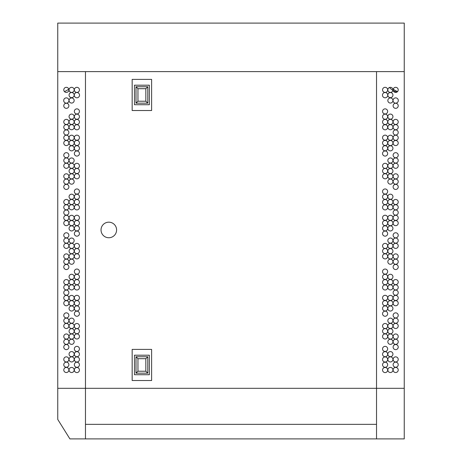 <?xml version="1.0" encoding="UTF-8"?>
<svg xmlns="http://www.w3.org/2000/svg" width="462" height="462" viewBox="0 0 462 462"><rect width="100%" height="100%" fill="white"/><g stroke="black" fill="none" stroke-linecap="round" stroke-linejoin="round"><path stroke-width="0.69" d="M389.489 87.497A15.367 15.367 0 0 0 392.902 90.35M393.202 90.529A15.367 15.367 0 0 0 396.945 92.094M397.591 91.568A15.246 15.246 0 0 1 393.243 89.091M392.492 88.433A15.246 15.246 0 0 1 391.816 87.768M70.184 87.768A15.246 15.246 0 0 1 69.508 88.433M68.757 89.091A15.246 15.246 0 0 1 64.409 91.568M392.943 89.882A2.553 2.553 0 0 0 390.39 87.33A2.553 2.553 0 0 0 387.837 89.882A2.553 2.553 0 0 0 390.39 92.435A2.553 2.553 0 0 0 392.943 89.882M398.221 89.882A2.553 2.553 0 0 0 395.668 87.33A2.553 2.553 0 0 0 393.116 89.882A2.553 2.553 0 0 0 395.668 92.435A2.553 2.553 0 0 0 398.221 89.882M387.837 369.97A2.553 2.553 0 0 1 390.39 367.417A2.553 2.553 0 0 1 392.943 369.97A2.553 2.553 0 0 1 390.39 372.522A2.553 2.553 0 0 1 387.837 369.97M382.559 370.039A2.553 2.553 0 0 1 385.112 367.486A2.553 2.553 0 0 1 387.664 370.039A2.553 2.553 0 0 1 385.112 372.591A2.553 2.553 0 0 1 382.559 370.039M382.559 364.755A2.553 2.553 0 0 1 385.112 362.202A2.553 2.553 0 0 1 387.664 364.755A2.553 2.553 0 0 1 385.112 367.307A2.553 2.553 0 0 1 382.559 364.755M382.559 359.476A2.553 2.553 0 0 1 385.112 356.924A2.553 2.553 0 0 1 387.664 359.476A2.553 2.553 0 0 1 385.112 362.029A2.553 2.553 0 0 1 382.559 359.476M382.559 354.198A2.553 2.553 0 0 1 385.112 351.646A2.553 2.553 0 0 1 387.664 354.198A2.553 2.553 0 0 1 385.112 356.745A2.553 2.553 0 0 1 382.559 354.198M382.559 348.914A2.553 2.553 0 0 1 385.112 346.361A2.553 2.553 0 0 1 387.664 348.914A2.553 2.553 0 0 1 385.112 351.466A2.553 2.553 0 0 1 382.559 348.914M387.837 354.129A2.553 2.553 0 0 1 390.39 351.576A2.553 2.553 0 0 1 392.943 354.129A2.553 2.553 0 0 1 390.39 356.681A2.553 2.553 0 0 1 387.837 354.129M387.837 359.407A2.553 2.553 0 0 1 390.39 356.855A2.553 2.553 0 0 1 392.943 359.407A2.553 2.553 0 0 1 390.39 361.96A2.553 2.553 0 0 1 387.837 359.407M393.116 359.407A2.553 2.553 0 0 1 395.668 356.855A2.553 2.553 0 0 1 398.221 359.407A2.553 2.553 0 0 1 395.668 361.96A2.553 2.553 0 0 1 393.116 359.407M393.116 364.691A2.553 2.553 0 0 1 395.668 362.139A2.553 2.553 0 0 1 398.221 364.691A2.553 2.553 0 0 1 395.668 367.244A2.553 2.553 0 0 1 393.116 364.691M393.116 369.97A2.553 2.553 0 0 1 395.668 367.417A2.553 2.553 0 0 1 398.221 369.97A2.553 2.553 0 0 1 395.668 372.522A2.553 2.553 0 0 1 393.116 369.97M382.559 336.457A2.553 2.553 0 0 1 385.112 333.905A2.553 2.553 0 0 1 387.664 336.457A2.553 2.553 0 0 1 385.112 339.01A2.553 2.553 0 0 1 382.559 336.457M382.559 331.179A2.553 2.553 0 0 1 385.112 328.626A2.553 2.553 0 0 1 387.664 331.179A2.553 2.553 0 0 1 385.112 333.731A2.553 2.553 0 0 1 382.559 331.179M382.559 326.033A2.553 2.553 0 0 1 385.112 323.481A2.553 2.553 0 0 1 387.664 326.033A2.553 2.553 0 0 1 385.112 328.586A2.553 2.553 0 0 1 382.559 326.033M387.837 320.686A2.553 2.553 0 0 1 390.39 318.133A2.553 2.553 0 0 1 392.943 320.686A2.553 2.553 0 0 1 390.39 323.238A2.553 2.553 0 0 1 387.837 320.686M387.837 325.964A2.553 2.553 0 0 1 390.39 323.412A2.553 2.553 0 0 1 392.943 325.964A2.553 2.553 0 0 1 390.39 328.517A2.553 2.553 0 0 1 387.837 325.964M387.837 331.242A2.553 2.553 0 0 1 390.39 328.69A2.553 2.553 0 0 1 392.943 331.242A2.553 2.553 0 0 1 390.39 333.795A2.553 2.553 0 0 1 387.837 331.242M387.837 336.527A2.553 2.553 0 0 1 390.39 333.974A2.553 2.553 0 0 1 392.943 336.527A2.553 2.553 0 0 1 390.39 339.079A2.553 2.553 0 0 1 387.837 336.527M387.837 341.805A2.553 2.553 0 0 1 390.39 339.252A2.553 2.553 0 0 1 392.943 341.805A2.553 2.553 0 0 1 390.39 344.357A2.553 2.553 0 0 1 387.837 341.805M393.116 347.089A2.553 2.553 0 0 1 395.668 344.537A2.553 2.553 0 0 1 398.221 347.089A2.553 2.553 0 0 1 395.668 349.642A2.553 2.553 0 0 1 393.116 347.089M393.116 341.805A2.553 2.553 0 0 1 395.668 339.252A2.553 2.553 0 0 1 398.221 341.805A2.553 2.553 0 0 1 395.668 344.357A2.553 2.553 0 0 1 393.116 341.805M393.116 336.527A2.553 2.553 0 0 1 395.668 333.974A2.553 2.553 0 0 1 398.221 336.527A2.553 2.553 0 0 1 395.668 339.079A2.553 2.553 0 0 1 393.116 336.527M393.116 325.964A2.553 2.553 0 0 1 395.668 323.412A2.553 2.553 0 0 1 398.221 325.964A2.553 2.553 0 0 1 395.668 328.517A2.553 2.553 0 0 1 393.116 325.964M393.116 320.686A2.553 2.553 0 0 1 395.668 318.133A2.553 2.553 0 0 1 398.221 320.686A2.553 2.553 0 0 1 395.668 323.238A2.553 2.553 0 0 1 393.116 320.686M393.116 315.402A2.553 2.553 0 0 1 395.668 312.849A2.553 2.553 0 0 1 398.221 315.402A2.553 2.553 0 0 1 395.668 317.954A2.553 2.553 0 0 1 393.116 315.402M382.559 313.71A2.553 2.553 0 0 1 385.112 311.157A2.553 2.553 0 0 1 387.664 313.71A2.553 2.553 0 0 1 385.112 316.262A2.553 2.553 0 0 1 382.559 313.71M382.559 308.431A2.553 2.553 0 0 1 385.112 305.879A2.553 2.553 0 0 1 387.664 308.431A2.553 2.553 0 0 1 385.112 310.984A2.553 2.553 0 0 1 382.559 308.431M382.559 303.147A2.553 2.553 0 0 1 385.112 300.595A2.553 2.553 0 0 1 387.664 303.147A2.553 2.553 0 0 1 385.112 305.7A2.553 2.553 0 0 1 382.559 303.147M387.837 308.495A2.553 2.553 0 0 1 390.39 305.942A2.553 2.553 0 0 1 392.943 308.495A2.553 2.553 0 0 1 390.39 311.047A2.553 2.553 0 0 1 387.837 308.495M387.837 303.216A2.553 2.553 0 0 1 390.39 300.664A2.553 2.553 0 0 1 392.943 303.216A2.553 2.553 0 0 1 390.39 305.769A2.553 2.553 0 0 1 387.837 303.216M387.837 297.938A2.553 2.553 0 0 1 390.39 295.385A2.553 2.553 0 0 1 392.943 297.938A2.553 2.553 0 0 1 390.39 300.491A2.553 2.553 0 0 1 387.837 297.938M382.559 297.869A2.553 2.553 0 0 1 385.112 295.316A2.553 2.553 0 0 1 387.664 297.869A2.553 2.553 0 0 1 385.112 300.421A2.553 2.553 0 0 1 382.559 297.869M382.559 287.445A2.553 2.553 0 0 1 385.112 284.892A2.553 2.553 0 0 1 387.664 287.445A2.553 2.553 0 0 1 385.112 289.992A2.553 2.553 0 0 1 382.559 287.445M382.559 282.161A2.553 2.553 0 0 1 385.112 279.608A2.553 2.553 0 0 1 387.664 282.161A2.553 2.553 0 0 1 385.112 284.713A2.553 2.553 0 0 1 382.559 282.161M382.559 276.882A2.553 2.553 0 0 1 385.112 274.33A2.553 2.553 0 0 1 387.664 276.882A2.553 2.553 0 0 1 385.112 279.435A2.553 2.553 0 0 1 382.559 276.882M382.559 271.598A2.553 2.553 0 0 1 385.112 269.046A2.553 2.553 0 0 1 387.664 271.598A2.553 2.553 0 0 1 385.112 274.151A2.553 2.553 0 0 1 382.559 271.598M387.837 276.813A2.553 2.553 0 0 1 390.39 274.261A2.553 2.553 0 0 1 392.943 276.813A2.553 2.553 0 0 1 390.39 279.366A2.553 2.553 0 0 1 387.837 276.813M387.837 287.376A2.553 2.553 0 0 1 390.39 284.823A2.553 2.553 0 0 1 392.943 287.376A2.553 2.553 0 0 1 390.39 289.928A2.553 2.553 0 0 1 387.837 287.376M387.837 282.091A2.553 2.553 0 0 1 390.39 279.539A2.553 2.553 0 0 1 392.943 282.091A2.553 2.553 0 0 1 390.39 284.644A2.553 2.553 0 0 1 387.837 282.091M393.116 282.091A2.553 2.553 0 0 1 395.668 279.539A2.553 2.553 0 0 1 398.221 282.091A2.553 2.553 0 0 1 395.668 284.644A2.553 2.553 0 0 1 393.116 282.091M393.116 287.376A2.553 2.553 0 0 1 395.668 284.823A2.553 2.553 0 0 1 398.221 287.376A2.553 2.553 0 0 1 395.668 289.928A2.553 2.553 0 0 1 393.116 287.376M393.116 292.654A2.553 2.553 0 0 1 395.668 290.101A2.553 2.553 0 0 1 398.221 292.654A2.553 2.553 0 0 1 395.668 295.206A2.553 2.553 0 0 1 393.116 292.654M393.116 297.938A2.553 2.553 0 0 1 395.668 295.385A2.553 2.553 0 0 1 398.221 297.938A2.553 2.553 0 0 1 395.668 300.491A2.553 2.553 0 0 1 393.116 297.938M393.116 303.216A2.553 2.553 0 0 1 395.668 300.664A2.553 2.553 0 0 1 398.221 303.216A2.553 2.553 0 0 1 395.668 305.769A2.553 2.553 0 0 1 393.116 303.216M382.559 245.94A2.553 2.553 0 0 1 385.112 243.387A2.553 2.553 0 0 1 387.664 245.94A2.553 2.553 0 0 1 385.112 248.492A2.553 2.553 0 0 1 382.559 245.94M382.559 251.085A2.553 2.553 0 0 1 385.112 248.533A2.553 2.553 0 0 1 387.664 251.085A2.553 2.553 0 0 1 385.112 253.638A2.553 2.553 0 0 1 382.559 251.085M382.559 256.37A2.553 2.553 0 0 1 385.112 253.817A2.553 2.553 0 0 1 387.664 256.37A2.553 2.553 0 0 1 385.112 258.922A2.553 2.553 0 0 1 382.559 256.37M393.116 256.433A2.553 2.553 0 0 1 395.668 253.881A2.553 2.553 0 0 1 398.221 256.433A2.553 2.553 0 0 1 395.668 258.986A2.553 2.553 0 0 1 393.116 256.433M393.116 261.717A2.553 2.553 0 0 1 395.668 259.165A2.553 2.553 0 0 1 398.221 261.717A2.553 2.553 0 0 1 395.668 264.27A2.553 2.553 0 0 1 393.116 261.717M393.116 266.996A2.553 2.553 0 0 1 395.668 264.443A2.553 2.553 0 0 1 398.221 266.996A2.553 2.553 0 0 1 395.668 269.548A2.553 2.553 0 0 1 393.116 266.996M387.837 261.717A2.553 2.553 0 0 1 390.39 259.165A2.553 2.553 0 0 1 392.943 261.717A2.553 2.553 0 0 1 390.39 264.27A2.553 2.553 0 0 1 387.837 261.717M387.837 256.433A2.553 2.553 0 0 1 390.39 253.881A2.553 2.553 0 0 1 392.943 256.433A2.553 2.553 0 0 1 390.39 258.986A2.553 2.553 0 0 1 387.837 256.433M387.837 251.155A2.553 2.553 0 0 1 390.39 248.602A2.553 2.553 0 0 1 392.943 251.155A2.553 2.553 0 0 1 390.39 253.707A2.553 2.553 0 0 1 387.837 251.155M387.837 245.876A2.553 2.553 0 0 1 390.39 243.324A2.553 2.553 0 0 1 392.943 245.876A2.553 2.553 0 0 1 390.39 248.429A2.553 2.553 0 0 1 387.837 245.876M387.837 240.592A2.553 2.553 0 0 1 390.39 238.04A2.553 2.553 0 0 1 392.943 240.592A2.553 2.553 0 0 1 390.39 243.145A2.553 2.553 0 0 1 387.837 240.592M393.116 235.314A2.553 2.553 0 0 1 395.668 232.761A2.553 2.553 0 0 1 398.221 235.314A2.553 2.553 0 0 1 395.668 237.866A2.553 2.553 0 0 1 393.116 235.314M393.116 245.876A2.553 2.553 0 0 1 395.668 243.324A2.553 2.553 0 0 1 398.221 245.876A2.553 2.553 0 0 1 395.668 248.429A2.553 2.553 0 0 1 393.116 245.876M393.116 240.592A2.553 2.553 0 0 1 395.668 238.04A2.553 2.553 0 0 1 398.221 240.592A2.553 2.553 0 0 1 395.668 243.145A2.553 2.553 0 0 1 393.116 240.592M387.837 196.725A2.553 2.553 0 0 1 390.39 194.173A2.553 2.553 0 0 1 392.943 196.725A2.553 2.553 0 0 1 390.39 199.278A2.553 2.553 0 0 1 387.837 196.725M382.559 191.511A2.553 2.553 0 0 1 385.112 188.958A2.553 2.553 0 0 1 387.664 191.511A2.553 2.553 0 0 1 385.112 194.063A2.553 2.553 0 0 1 382.559 191.511M382.559 196.789A2.553 2.553 0 0 1 385.112 194.236A2.553 2.553 0 0 1 387.664 196.789A2.553 2.553 0 0 1 385.112 199.341A2.553 2.553 0 0 1 382.559 196.789M382.559 202.073A2.553 2.553 0 0 1 385.112 199.52A2.553 2.553 0 0 1 387.664 202.073A2.553 2.553 0 0 1 385.112 204.626A2.553 2.553 0 0 1 382.559 202.073M382.559 207.351A2.553 2.553 0 0 1 385.112 204.799A2.553 2.553 0 0 1 387.664 207.351A2.553 2.553 0 0 1 385.112 209.904A2.553 2.553 0 0 1 382.559 207.351M382.559 217.781A2.553 2.553 0 0 1 385.112 215.228A2.553 2.553 0 0 1 387.664 217.781A2.553 2.553 0 0 1 385.112 220.328A2.553 2.553 0 0 1 382.559 217.781M382.559 223.059A2.553 2.553 0 0 1 385.112 220.507A2.553 2.553 0 0 1 387.664 223.059A2.553 2.553 0 0 1 385.112 225.612A2.553 2.553 0 0 1 382.559 223.059M382.559 228.338A2.553 2.553 0 0 1 385.112 225.785A2.553 2.553 0 0 1 387.664 228.338A2.553 2.553 0 0 1 385.112 230.89A2.553 2.553 0 0 1 382.559 228.338M382.559 233.622A2.553 2.553 0 0 1 385.112 231.069A2.553 2.553 0 0 1 387.664 233.622A2.553 2.553 0 0 1 385.112 236.174A2.553 2.553 0 0 1 382.559 233.622M387.837 228.407A2.553 2.553 0 0 1 390.39 225.854A2.553 2.553 0 0 1 392.943 228.407A2.553 2.553 0 0 1 390.39 230.96A2.553 2.553 0 0 1 387.837 228.407M387.837 223.129A2.553 2.553 0 0 1 390.39 220.576A2.553 2.553 0 0 1 392.943 223.129A2.553 2.553 0 0 1 390.39 225.681A2.553 2.553 0 0 1 387.837 223.129M393.116 223.129A2.553 2.553 0 0 1 395.668 220.576A2.553 2.553 0 0 1 398.221 223.129A2.553 2.553 0 0 1 395.668 225.681A2.553 2.553 0 0 1 393.116 223.129M387.837 217.845A2.553 2.553 0 0 1 390.39 215.292A2.553 2.553 0 0 1 392.943 217.845A2.553 2.553 0 0 1 390.39 220.397A2.553 2.553 0 0 1 387.837 217.845M387.837 207.282A2.553 2.553 0 0 1 390.39 204.73A2.553 2.553 0 0 1 392.943 207.282A2.553 2.553 0 0 1 390.39 209.835A2.553 2.553 0 0 1 387.837 207.282M393.116 207.282A2.553 2.553 0 0 1 395.668 204.73A2.553 2.553 0 0 1 398.221 207.282A2.553 2.553 0 0 1 395.668 209.835A2.553 2.553 0 0 1 393.116 207.282M387.837 202.004A2.553 2.553 0 0 1 390.39 199.451A2.553 2.553 0 0 1 392.943 202.004A2.553 2.553 0 0 1 390.39 204.556A2.553 2.553 0 0 1 387.837 202.004M393.116 202.004A2.553 2.553 0 0 1 395.668 199.451A2.553 2.553 0 0 1 398.221 202.004A2.553 2.553 0 0 1 395.668 204.556A2.553 2.553 0 0 1 393.116 202.004M393.116 212.566A2.553 2.553 0 0 1 395.668 210.014A2.553 2.553 0 0 1 398.221 212.566A2.553 2.553 0 0 1 395.668 215.119A2.553 2.553 0 0 1 393.116 212.566M393.116 217.845A2.553 2.553 0 0 1 395.668 215.292A2.553 2.553 0 0 1 398.221 217.845A2.553 2.553 0 0 1 395.668 220.397A2.553 2.553 0 0 1 393.116 217.845M382.559 165.852A2.553 2.553 0 0 1 385.112 163.3A2.553 2.553 0 0 1 387.664 165.852A2.553 2.553 0 0 1 385.112 168.405A2.553 2.553 0 0 1 382.559 165.852M382.559 170.998A2.553 2.553 0 0 1 385.112 168.445A2.553 2.553 0 0 1 387.664 170.998A2.553 2.553 0 0 1 385.112 173.55A2.553 2.553 0 0 1 382.559 170.998M382.559 176.276A2.553 2.553 0 0 1 385.112 173.724A2.553 2.553 0 0 1 387.664 176.276A2.553 2.553 0 0 1 385.112 178.829A2.553 2.553 0 0 1 382.559 176.276M387.837 181.624A2.553 2.553 0 0 1 390.39 179.071A2.553 2.553 0 0 1 392.943 181.624A2.553 2.553 0 0 1 390.39 184.176A2.553 2.553 0 0 1 387.837 181.624M393.116 186.908A2.553 2.553 0 0 1 395.668 184.355A2.553 2.553 0 0 1 398.221 186.908A2.553 2.553 0 0 1 395.668 189.46A2.553 2.553 0 0 1 393.116 186.908M393.116 181.624A2.553 2.553 0 0 1 395.668 179.071A2.553 2.553 0 0 1 398.221 181.624A2.553 2.553 0 0 1 395.668 184.176A2.553 2.553 0 0 1 393.116 181.624M393.116 176.345A2.553 2.553 0 0 1 395.668 173.793A2.553 2.553 0 0 1 398.221 176.345A2.553 2.553 0 0 1 395.668 178.898A2.553 2.553 0 0 1 393.116 176.345M387.837 176.345A2.553 2.553 0 0 1 390.39 173.793A2.553 2.553 0 0 1 392.943 176.345A2.553 2.553 0 0 1 390.39 178.898A2.553 2.553 0 0 1 387.837 176.345M387.837 171.067A2.553 2.553 0 0 1 390.39 168.514A2.553 2.553 0 0 1 392.943 171.067A2.553 2.553 0 0 1 390.39 173.62A2.553 2.553 0 0 1 387.837 171.067M387.837 165.783A2.553 2.553 0 0 1 390.39 163.23A2.553 2.553 0 0 1 392.943 165.783A2.553 2.553 0 0 1 390.39 168.335A2.553 2.553 0 0 1 387.837 165.783M387.837 160.505A2.553 2.553 0 0 1 390.39 157.952A2.553 2.553 0 0 1 392.943 160.505A2.553 2.553 0 0 1 390.39 163.057A2.553 2.553 0 0 1 387.837 160.505M393.116 155.22A2.553 2.553 0 0 1 395.668 152.668A2.553 2.553 0 0 1 398.221 155.22A2.553 2.553 0 0 1 395.668 157.773A2.553 2.553 0 0 1 393.116 155.22M393.116 160.505A2.553 2.553 0 0 1 395.668 157.952A2.553 2.553 0 0 1 398.221 160.505A2.553 2.553 0 0 1 395.668 163.057A2.553 2.553 0 0 1 393.116 160.505M393.116 165.783A2.553 2.553 0 0 1 395.668 163.23A2.553 2.553 0 0 1 398.221 165.783A2.553 2.553 0 0 1 395.668 168.335A2.553 2.553 0 0 1 393.116 165.783M382.559 111.423A2.553 2.553 0 0 1 385.112 108.87A2.553 2.553 0 0 1 387.664 111.423A2.553 2.553 0 0 1 385.112 113.97A2.553 2.553 0 0 1 382.559 111.423M382.559 121.98A2.553 2.553 0 0 1 385.112 119.427A2.553 2.553 0 0 1 387.664 121.98A2.553 2.553 0 0 1 385.112 124.532A2.553 2.553 0 0 1 382.559 121.98M387.837 116.632A2.553 2.553 0 0 1 390.39 114.079A2.553 2.553 0 0 1 392.943 116.632A2.553 2.553 0 0 1 390.39 119.184A2.553 2.553 0 0 1 387.837 116.632M382.559 116.701A2.553 2.553 0 0 1 385.112 114.149A2.553 2.553 0 0 1 387.664 116.701A2.553 2.553 0 0 1 385.112 119.254A2.553 2.553 0 0 1 382.559 116.701M387.837 121.916A2.553 2.553 0 0 1 390.39 119.363A2.553 2.553 0 0 1 392.943 121.916A2.553 2.553 0 0 1 390.39 124.469A2.553 2.553 0 0 1 387.837 121.916M387.837 127.194A2.553 2.553 0 0 1 390.39 124.642A2.553 2.553 0 0 1 392.943 127.194A2.553 2.553 0 0 1 390.39 129.747A2.553 2.553 0 0 1 387.837 127.194M382.559 127.264A2.553 2.553 0 0 1 385.112 124.711A2.553 2.553 0 0 1 387.664 127.264A2.553 2.553 0 0 1 385.112 129.816A2.553 2.553 0 0 1 382.559 127.264M382.559 137.688A2.553 2.553 0 0 1 385.112 135.135A2.553 2.553 0 0 1 387.664 137.688A2.553 2.553 0 0 1 385.112 140.24A2.553 2.553 0 0 1 382.559 137.688M387.837 137.757A2.553 2.553 0 0 1 390.39 135.204A2.553 2.553 0 0 1 392.943 137.757A2.553 2.553 0 0 1 390.39 140.309A2.553 2.553 0 0 1 387.837 137.757M382.559 142.972A2.553 2.553 0 0 1 385.112 140.419A2.553 2.553 0 0 1 387.664 142.972A2.553 2.553 0 0 1 385.112 145.518A2.553 2.553 0 0 1 382.559 142.972M382.559 148.25A2.553 2.553 0 0 1 385.112 145.697A2.553 2.553 0 0 1 387.664 148.25A2.553 2.553 0 0 1 385.112 150.803A2.553 2.553 0 0 1 382.559 148.25M382.559 153.528A2.553 2.553 0 0 1 385.112 150.976A2.553 2.553 0 0 1 387.664 153.528A2.553 2.553 0 0 1 385.112 156.081A2.553 2.553 0 0 1 382.559 153.528M387.837 148.319A2.553 2.553 0 0 1 390.39 145.767A2.553 2.553 0 0 1 392.943 148.319A2.553 2.553 0 0 1 390.39 150.872A2.553 2.553 0 0 1 387.837 148.319M387.837 143.035A2.553 2.553 0 0 1 390.39 140.483A2.553 2.553 0 0 1 392.943 143.035A2.553 2.553 0 0 1 390.39 145.588A2.553 2.553 0 0 1 387.837 143.035M393.116 143.035A2.553 2.553 0 0 1 395.668 140.483A2.553 2.553 0 0 1 398.221 143.035A2.553 2.553 0 0 1 395.668 145.588A2.553 2.553 0 0 1 393.116 143.035M393.116 137.757A2.553 2.553 0 0 1 395.668 135.204A2.553 2.553 0 0 1 398.221 137.757A2.553 2.553 0 0 1 395.668 140.309A2.553 2.553 0 0 1 393.116 137.757M393.116 132.473A2.553 2.553 0 0 1 395.668 129.92A2.553 2.553 0 0 1 398.221 132.473A2.553 2.553 0 0 1 395.668 135.025A2.553 2.553 0 0 1 393.116 132.473M393.116 127.194A2.553 2.553 0 0 1 395.668 124.642A2.553 2.553 0 0 1 398.221 127.194A2.553 2.553 0 0 1 395.668 129.747A2.553 2.553 0 0 1 393.116 127.194M393.116 121.916A2.553 2.553 0 0 1 395.668 119.363A2.553 2.553 0 0 1 398.221 121.916A2.553 2.553 0 0 1 395.668 124.469A2.553 2.553 0 0 1 393.116 121.916M393.116 105.792A2.553 2.553 0 0 1 395.668 103.24A2.553 2.553 0 0 1 398.221 105.792A2.553 2.553 0 0 1 395.668 108.345A2.553 2.553 0 0 1 393.116 105.792M387.837 100.514A2.553 2.553 0 0 1 390.39 97.961A2.553 2.553 0 0 1 392.943 100.514A2.553 2.553 0 0 1 390.39 103.066A2.553 2.553 0 0 1 387.837 100.514M382.467 95.166A2.639 2.639 0 0 1 385.112 92.521A2.639 2.639 0 0 1 387.751 95.166A2.639 2.639 0 0 1 385.112 97.805A2.639 2.639 0 0 1 382.467 95.166M382.559 89.882A2.553 2.553 0 0 1 385.112 87.33A2.553 2.553 0 0 1 387.664 89.882A2.553 2.553 0 0 1 385.112 92.435A2.553 2.553 0 0 1 382.559 89.882M387.837 95.097A2.553 2.553 0 0 1 390.39 92.544A2.553 2.553 0 0 1 392.943 95.097A2.553 2.553 0 0 1 390.39 97.649A2.553 2.553 0 0 1 387.837 95.097M393.029 100.514A2.639 2.639 0 0 1 395.668 97.875A2.639 2.639 0 0 1 398.313 100.514A2.639 2.639 0 0 1 395.668 103.153A2.639 2.639 0 0 1 393.029 100.514M376.53 71.61L376.53 388.311L376.53 71.61L404.25 71.61L404.25 388.311L57.75 388.311L57.75 419.444L69.906 438.9L85.47 438.9L85.47 388.311L404.25 388.311L404.25 438.9L85.47 438.9L85.47 424.347L376.53 424.347L376.53 388.311L376.53 438.9L376.53 424.347L85.47 424.347L85.47 388.311L57.75 388.311L57.75 23.1L404.25 23.1L404.25 71.61L57.75 71.61L85.47 71.61L85.47 388.311L85.47 71.61L376.53 71.61M68.884 89.882A2.553 2.553 0 0 0 66.332 87.33A2.553 2.553 0 0 0 63.779 89.882A2.553 2.553 0 0 0 66.332 92.435A2.553 2.553 0 0 0 68.884 89.882M74.163 89.882A2.553 2.553 0 0 0 71.61 87.33A2.553 2.553 0 0 0 69.057 89.882A2.553 2.553 0 0 0 71.61 92.435A2.553 2.553 0 0 0 74.163 89.882M74.336 364.755A2.553 2.553 0 0 1 76.888 362.202A2.553 2.553 0 0 1 79.441 364.755A2.553 2.553 0 0 1 76.888 367.307A2.553 2.553 0 0 1 74.336 364.755M63.779 359.407A2.553 2.553 0 0 1 66.332 356.855A2.553 2.553 0 0 1 68.884 359.407A2.553 2.553 0 0 1 66.332 361.96A2.553 2.553 0 0 1 63.779 359.407M69.057 369.97A2.553 2.553 0 0 1 71.61 367.417A2.553 2.553 0 0 1 74.163 369.97A2.553 2.553 0 0 1 71.61 372.522A2.553 2.553 0 0 1 69.057 369.97M63.779 369.97A2.553 2.553 0 0 1 66.332 367.417A2.553 2.553 0 0 1 68.884 369.97A2.553 2.553 0 0 1 66.332 372.522A2.553 2.553 0 0 1 63.779 369.97M74.336 370.039A2.553 2.553 0 0 1 76.888 367.486A2.553 2.553 0 0 1 79.441 370.039A2.553 2.553 0 0 1 76.888 372.591A2.553 2.553 0 0 1 74.336 370.039M63.779 364.691A2.553 2.553 0 0 1 66.332 362.139A2.553 2.553 0 0 1 68.884 364.691A2.553 2.553 0 0 1 66.332 367.244A2.553 2.553 0 0 1 63.779 364.691M69.057 359.407A2.553 2.553 0 0 1 71.61 356.855A2.553 2.553 0 0 1 74.163 359.407A2.553 2.553 0 0 1 71.61 361.96A2.553 2.553 0 0 1 69.057 359.407M69.057 354.129A2.553 2.553 0 0 1 71.61 351.576A2.553 2.553 0 0 1 74.163 354.129A2.553 2.553 0 0 1 71.61 356.681A2.553 2.553 0 0 1 69.057 354.129M74.336 359.476A2.553 2.553 0 0 1 76.888 356.924A2.553 2.553 0 0 1 79.441 359.476A2.553 2.553 0 0 1 76.888 362.029A2.553 2.553 0 0 1 74.336 359.476M74.336 354.198A2.553 2.553 0 0 1 76.888 351.646A2.553 2.553 0 0 1 79.441 354.198A2.553 2.553 0 0 1 76.888 356.745A2.553 2.553 0 0 1 74.336 354.198M74.336 348.914A2.553 2.553 0 0 1 76.888 346.361A2.553 2.553 0 0 1 79.441 348.914A2.553 2.553 0 0 1 76.888 351.466A2.553 2.553 0 0 1 74.336 348.914M63.779 347.089A2.553 2.553 0 0 1 66.332 344.537A2.553 2.553 0 0 1 68.884 347.089A2.553 2.553 0 0 1 66.332 349.642A2.553 2.553 0 0 1 63.779 347.089M63.779 341.805A2.553 2.553 0 0 1 66.332 339.252A2.553 2.553 0 0 1 68.884 341.805A2.553 2.553 0 0 1 66.332 344.357A2.553 2.553 0 0 1 63.779 341.805M63.779 336.527A2.553 2.553 0 0 1 66.332 333.974A2.553 2.553 0 0 1 68.884 336.527A2.553 2.553 0 0 1 66.332 339.079A2.553 2.553 0 0 1 63.779 336.527M69.057 341.805A2.553 2.553 0 0 1 71.61 339.252A2.553 2.553 0 0 1 74.163 341.805A2.553 2.553 0 0 1 71.61 344.357A2.553 2.553 0 0 1 69.057 341.805M69.057 336.527A2.553 2.553 0 0 1 71.61 333.974A2.553 2.553 0 0 1 74.163 336.527A2.553 2.553 0 0 1 71.61 339.079A2.553 2.553 0 0 1 69.057 336.527M69.057 331.242A2.553 2.553 0 0 1 71.61 328.69A2.553 2.553 0 0 1 74.163 331.242A2.553 2.553 0 0 1 71.61 333.795A2.553 2.553 0 0 1 69.057 331.242M69.057 325.964A2.553 2.553 0 0 1 71.61 323.412A2.553 2.553 0 0 1 74.163 325.964A2.553 2.553 0 0 1 71.61 328.517A2.553 2.553 0 0 1 69.057 325.964M69.057 320.686A2.553 2.553 0 0 1 71.61 318.133A2.553 2.553 0 0 1 74.163 320.686A2.553 2.553 0 0 1 71.61 323.238A2.553 2.553 0 0 1 69.057 320.686M74.336 336.457A2.553 2.553 0 0 1 76.888 333.905A2.553 2.553 0 0 1 79.441 336.457A2.553 2.553 0 0 1 76.888 339.01A2.553 2.553 0 0 1 74.336 336.457M74.336 331.179A2.553 2.553 0 0 1 76.888 328.626A2.553 2.553 0 0 1 79.441 331.179A2.553 2.553 0 0 1 76.888 333.731A2.553 2.553 0 0 1 74.336 331.179M74.336 326.033A2.553 2.553 0 0 1 76.888 323.481A2.553 2.553 0 0 1 79.441 326.033A2.553 2.553 0 0 1 76.888 328.586A2.553 2.553 0 0 1 74.336 326.033M63.779 325.964A2.553 2.553 0 0 1 66.332 323.412A2.553 2.553 0 0 1 68.884 325.964A2.553 2.553 0 0 1 66.332 328.517A2.553 2.553 0 0 1 63.779 325.964M63.779 320.686A2.553 2.553 0 0 1 66.332 318.133A2.553 2.553 0 0 1 68.884 320.686A2.553 2.553 0 0 1 66.332 323.238A2.553 2.553 0 0 1 63.779 320.686M63.779 315.402A2.553 2.553 0 0 1 66.332 312.849A2.553 2.553 0 0 1 68.884 315.402A2.553 2.553 0 0 1 66.332 317.954A2.553 2.553 0 0 1 63.779 315.402M74.336 313.71A2.553 2.553 0 0 1 76.888 311.157A2.553 2.553 0 0 1 79.441 313.71A2.553 2.553 0 0 1 76.888 316.262A2.553 2.553 0 0 1 74.336 313.71M74.336 308.431A2.553 2.553 0 0 1 76.888 305.879A2.553 2.553 0 0 1 79.441 308.431A2.553 2.553 0 0 1 76.888 310.984A2.553 2.553 0 0 1 74.336 308.431M74.336 303.147A2.553 2.553 0 0 1 76.888 300.595A2.553 2.553 0 0 1 79.441 303.147A2.553 2.553 0 0 1 76.888 305.7A2.553 2.553 0 0 1 74.336 303.147M74.336 297.869A2.553 2.553 0 0 1 76.888 295.316A2.553 2.553 0 0 1 79.441 297.869A2.553 2.553 0 0 1 76.888 300.421A2.553 2.553 0 0 1 74.336 297.869M69.057 308.495A2.553 2.553 0 0 1 71.61 305.942A2.553 2.553 0 0 1 74.163 308.495A2.553 2.553 0 0 1 71.61 311.047A2.553 2.553 0 0 1 69.057 308.495M69.057 303.216A2.553 2.553 0 0 1 71.61 300.664A2.553 2.553 0 0 1 74.163 303.216A2.553 2.553 0 0 1 71.61 305.769A2.553 2.553 0 0 1 69.057 303.216M69.057 297.938A2.553 2.553 0 0 1 71.61 295.385A2.553 2.553 0 0 1 74.163 297.938A2.553 2.553 0 0 1 71.61 300.491A2.553 2.553 0 0 1 69.057 297.938M63.779 303.216A2.553 2.553 0 0 1 66.332 300.664A2.553 2.553 0 0 1 68.884 303.216A2.553 2.553 0 0 1 66.332 305.769A2.553 2.553 0 0 1 63.779 303.216M63.779 297.938A2.553 2.553 0 0 1 66.332 295.385A2.553 2.553 0 0 1 68.884 297.938A2.553 2.553 0 0 1 66.332 300.491A2.553 2.553 0 0 1 63.779 297.938M63.779 292.654A2.553 2.553 0 0 1 66.332 290.101A2.553 2.553 0 0 1 68.884 292.654A2.553 2.553 0 0 1 66.332 295.206A2.553 2.553 0 0 1 63.779 292.654M63.779 287.376A2.553 2.553 0 0 1 66.332 284.823A2.553 2.553 0 0 1 68.884 287.376A2.553 2.553 0 0 1 66.332 289.928A2.553 2.553 0 0 1 63.779 287.376M63.779 282.091A2.553 2.553 0 0 1 66.332 279.539A2.553 2.553 0 0 1 68.884 282.091A2.553 2.553 0 0 1 66.332 284.644A2.553 2.553 0 0 1 63.779 282.091M74.336 287.445A2.553 2.553 0 0 1 76.888 284.892A2.553 2.553 0 0 1 79.441 287.445A2.553 2.553 0 0 1 76.888 289.992A2.553 2.553 0 0 1 74.336 287.445M74.336 282.161A2.553 2.553 0 0 1 76.888 279.608A2.553 2.553 0 0 1 79.441 282.161A2.553 2.553 0 0 1 76.888 284.713A2.553 2.553 0 0 1 74.336 282.161M74.336 276.882A2.553 2.553 0 0 1 76.888 274.33A2.553 2.553 0 0 1 79.441 276.882A2.553 2.553 0 0 1 76.888 279.435A2.553 2.553 0 0 1 74.336 276.882M74.336 271.598A2.553 2.553 0 0 1 76.888 269.046A2.553 2.553 0 0 1 79.441 271.598A2.553 2.553 0 0 1 76.888 274.151A2.553 2.553 0 0 1 74.336 271.598M69.057 276.813A2.553 2.553 0 0 1 71.61 274.261A2.553 2.553 0 0 1 74.163 276.813A2.553 2.553 0 0 1 71.61 279.366A2.553 2.553 0 0 1 69.057 276.813M69.057 282.091A2.553 2.553 0 0 1 71.61 279.539A2.553 2.553 0 0 1 74.163 282.091A2.553 2.553 0 0 1 71.61 284.644A2.553 2.553 0 0 1 69.057 282.091M69.057 287.376A2.553 2.553 0 0 1 71.61 284.823A2.553 2.553 0 0 1 74.163 287.376A2.553 2.553 0 0 1 71.61 289.928A2.553 2.553 0 0 1 69.057 287.376M63.779 266.996A2.553 2.553 0 0 1 66.332 264.443A2.553 2.553 0 0 1 68.884 266.996A2.553 2.553 0 0 1 66.332 269.548A2.553 2.553 0 0 1 63.779 266.996M63.779 261.717A2.553 2.553 0 0 1 66.332 259.165A2.553 2.553 0 0 1 68.884 261.717A2.553 2.553 0 0 1 66.332 264.27A2.553 2.553 0 0 1 63.779 261.717M63.779 256.433A2.553 2.553 0 0 1 66.332 253.881A2.553 2.553 0 0 1 68.884 256.433A2.553 2.553 0 0 1 66.332 258.986A2.553 2.553 0 0 1 63.779 256.433M69.057 261.717A2.553 2.553 0 0 1 71.61 259.165A2.553 2.553 0 0 1 74.163 261.717A2.553 2.553 0 0 1 71.61 264.27A2.553 2.553 0 0 1 69.057 261.717M69.057 256.433A2.553 2.553 0 0 1 71.61 253.881A2.553 2.553 0 0 1 74.163 256.433A2.553 2.553 0 0 1 71.61 258.986A2.553 2.553 0 0 1 69.057 256.433M69.057 251.155A2.553 2.553 0 0 1 71.61 248.602A2.553 2.553 0 0 1 74.163 251.155A2.553 2.553 0 0 1 71.61 253.707A2.553 2.553 0 0 1 69.057 251.155M69.057 245.876A2.553 2.553 0 0 1 71.61 243.324A2.553 2.553 0 0 1 74.163 245.876A2.553 2.553 0 0 1 71.61 248.429A2.553 2.553 0 0 1 69.057 245.876M69.057 240.592A2.553 2.553 0 0 1 71.61 238.04A2.553 2.553 0 0 1 74.163 240.592A2.553 2.553 0 0 1 71.61 243.145A2.553 2.553 0 0 1 69.057 240.592M74.336 256.37A2.553 2.553 0 0 1 76.888 253.817A2.553 2.553 0 0 1 79.441 256.37A2.553 2.553 0 0 1 76.888 258.922A2.553 2.553 0 0 1 74.336 256.37M74.336 251.085A2.553 2.553 0 0 1 76.888 248.533A2.553 2.553 0 0 1 79.441 251.085A2.553 2.553 0 0 1 76.888 253.638A2.553 2.553 0 0 1 74.336 251.085M74.336 245.94A2.553 2.553 0 0 1 76.888 243.387A2.553 2.553 0 0 1 79.441 245.94A2.553 2.553 0 0 1 76.888 248.492A2.553 2.553 0 0 1 74.336 245.94M63.779 245.876A2.553 2.553 0 0 1 66.332 243.324A2.553 2.553 0 0 1 68.884 245.876A2.553 2.553 0 0 1 66.332 248.429A2.553 2.553 0 0 1 63.779 245.876M63.779 240.592A2.553 2.553 0 0 1 66.332 238.04A2.553 2.553 0 0 1 68.884 240.592A2.553 2.553 0 0 1 66.332 243.145A2.553 2.553 0 0 1 63.779 240.592M63.779 235.314A2.553 2.553 0 0 1 66.332 232.761A2.553 2.553 0 0 1 68.884 235.314A2.553 2.553 0 0 1 66.332 237.866A2.553 2.553 0 0 1 63.779 235.314M74.336 233.622A2.553 2.553 0 0 1 76.888 231.069A2.553 2.553 0 0 1 79.441 233.622A2.553 2.553 0 0 1 76.888 236.174A2.553 2.553 0 0 1 74.336 233.622M74.336 228.338A2.553 2.553 0 0 1 76.888 225.785A2.553 2.553 0 0 1 79.441 228.338A2.553 2.553 0 0 1 76.888 230.89A2.553 2.553 0 0 1 74.336 228.338M74.336 223.059A2.553 2.553 0 0 1 76.888 220.507A2.553 2.553 0 0 1 79.441 223.059A2.553 2.553 0 0 1 76.888 225.612A2.553 2.553 0 0 1 74.336 223.059M74.336 217.781A2.553 2.553 0 0 1 76.888 215.228A2.553 2.553 0 0 1 79.441 217.781A2.553 2.553 0 0 1 76.888 220.328A2.553 2.553 0 0 1 74.336 217.781M69.057 228.407A2.553 2.553 0 0 1 71.61 225.854A2.553 2.553 0 0 1 74.163 228.407A2.553 2.553 0 0 1 71.61 230.96A2.553 2.553 0 0 1 69.057 228.407M69.057 223.129A2.553 2.553 0 0 1 71.61 220.576A2.553 2.553 0 0 1 74.163 223.129A2.553 2.553 0 0 1 71.61 225.681A2.553 2.553 0 0 1 69.057 223.129M69.057 217.845A2.553 2.553 0 0 1 71.61 215.292A2.553 2.553 0 0 1 74.163 217.845A2.553 2.553 0 0 1 71.61 220.397A2.553 2.553 0 0 1 69.057 217.845M63.779 223.129A2.553 2.553 0 0 1 66.332 220.576A2.553 2.553 0 0 1 68.884 223.129A2.553 2.553 0 0 1 66.332 225.681A2.553 2.553 0 0 1 63.779 223.129M63.779 217.845A2.553 2.553 0 0 1 66.332 215.292A2.553 2.553 0 0 1 68.884 217.845A2.553 2.553 0 0 1 66.332 220.397A2.553 2.553 0 0 1 63.779 217.845M63.779 212.566A2.553 2.553 0 0 1 66.332 210.014A2.553 2.553 0 0 1 68.884 212.566A2.553 2.553 0 0 1 66.332 215.119A2.553 2.553 0 0 1 63.779 212.566M63.779 207.282A2.553 2.553 0 0 1 66.332 204.73A2.553 2.553 0 0 1 68.884 207.282A2.553 2.553 0 0 1 66.332 209.835A2.553 2.553 0 0 1 63.779 207.282M63.779 202.004A2.553 2.553 0 0 1 66.332 199.451A2.553 2.553 0 0 1 68.884 202.004A2.553 2.553 0 0 1 66.332 204.556A2.553 2.553 0 0 1 63.779 202.004M74.336 207.351A2.553 2.553 0 0 1 76.888 204.799A2.553 2.553 0 0 1 79.441 207.351A2.553 2.553 0 0 1 76.888 209.904A2.553 2.553 0 0 1 74.336 207.351M74.336 202.073A2.553 2.553 0 0 1 76.888 199.52A2.553 2.553 0 0 1 79.441 202.073A2.553 2.553 0 0 1 76.888 204.626A2.553 2.553 0 0 1 74.336 202.073M74.336 196.789A2.553 2.553 0 0 1 76.888 194.236A2.553 2.553 0 0 1 79.441 196.789A2.553 2.553 0 0 1 76.888 199.341A2.553 2.553 0 0 1 74.336 196.789M74.336 191.511A2.553 2.553 0 0 1 76.888 188.958A2.553 2.553 0 0 1 79.441 191.511A2.553 2.553 0 0 1 76.888 194.063A2.553 2.553 0 0 1 74.336 191.511M69.057 196.725A2.553 2.553 0 0 1 71.61 194.173A2.553 2.553 0 0 1 74.163 196.725A2.553 2.553 0 0 1 71.61 199.278A2.553 2.553 0 0 1 69.057 196.725M69.057 202.004A2.553 2.553 0 0 1 71.61 199.451A2.553 2.553 0 0 1 74.163 202.004A2.553 2.553 0 0 1 71.61 204.556A2.553 2.553 0 0 1 69.057 202.004M69.057 207.282A2.553 2.553 0 0 1 71.61 204.73A2.553 2.553 0 0 1 74.163 207.282A2.553 2.553 0 0 1 71.61 209.835A2.553 2.553 0 0 1 69.057 207.282M63.779 186.908A2.553 2.553 0 0 1 66.332 184.355A2.553 2.553 0 0 1 68.884 186.908A2.553 2.553 0 0 1 66.332 189.46A2.553 2.553 0 0 1 63.779 186.908M63.779 181.624A2.553 2.553 0 0 1 66.332 179.071A2.553 2.553 0 0 1 68.884 181.624A2.553 2.553 0 0 1 66.332 184.176A2.553 2.553 0 0 1 63.779 181.624M63.779 176.345A2.553 2.553 0 0 1 66.332 173.793A2.553 2.553 0 0 1 68.884 176.345A2.553 2.553 0 0 1 66.332 178.898A2.553 2.553 0 0 1 63.779 176.345M69.057 181.624A2.553 2.553 0 0 1 71.61 179.071A2.553 2.553 0 0 1 74.163 181.624A2.553 2.553 0 0 1 71.61 184.176A2.553 2.553 0 0 1 69.057 181.624M69.057 176.345A2.553 2.553 0 0 1 71.61 173.793A2.553 2.553 0 0 1 74.163 176.345A2.553 2.553 0 0 1 71.61 178.898A2.553 2.553 0 0 1 69.057 176.345M69.057 171.067A2.553 2.553 0 0 1 71.61 168.514A2.553 2.553 0 0 1 74.163 171.067A2.553 2.553 0 0 1 71.61 173.62A2.553 2.553 0 0 1 69.057 171.067M69.057 165.783A2.553 2.553 0 0 1 71.61 163.23A2.553 2.553 0 0 1 74.163 165.783A2.553 2.553 0 0 1 71.61 168.335A2.553 2.553 0 0 1 69.057 165.783M69.057 160.505A2.553 2.553 0 0 1 71.61 157.952A2.553 2.553 0 0 1 74.163 160.505A2.553 2.553 0 0 1 71.61 163.057A2.553 2.553 0 0 1 69.057 160.505M74.336 176.276A2.553 2.553 0 0 1 76.888 173.724A2.553 2.553 0 0 1 79.441 176.276A2.553 2.553 0 0 1 76.888 178.829A2.553 2.553 0 0 1 74.336 176.276M74.336 170.998A2.553 2.553 0 0 1 76.888 168.445A2.553 2.553 0 0 1 79.441 170.998A2.553 2.553 0 0 1 76.888 173.55A2.553 2.553 0 0 1 74.336 170.998M74.336 165.852A2.553 2.553 0 0 1 76.888 163.3A2.553 2.553 0 0 1 79.441 165.852A2.553 2.553 0 0 1 76.888 168.405A2.553 2.553 0 0 1 74.336 165.852M63.779 165.783A2.553 2.553 0 0 1 66.332 163.23A2.553 2.553 0 0 1 68.884 165.783A2.553 2.553 0 0 1 66.332 168.335A2.553 2.553 0 0 1 63.779 165.783M63.779 160.505A2.553 2.553 0 0 1 66.332 157.952A2.553 2.553 0 0 1 68.884 160.505A2.553 2.553 0 0 1 66.332 163.057A2.553 2.553 0 0 1 63.779 160.505M63.779 155.22A2.553 2.553 0 0 1 66.332 152.668A2.553 2.553 0 0 1 68.884 155.22A2.553 2.553 0 0 1 66.332 157.773A2.553 2.553 0 0 1 63.779 155.22M74.336 153.528A2.553 2.553 0 0 1 76.888 150.976A2.553 2.553 0 0 1 79.441 153.528A2.553 2.553 0 0 1 76.888 156.081A2.553 2.553 0 0 1 74.336 153.528M74.336 148.25A2.553 2.553 0 0 1 76.888 145.697A2.553 2.553 0 0 1 79.441 148.25A2.553 2.553 0 0 1 76.888 150.803A2.553 2.553 0 0 1 74.336 148.25M74.336 142.972A2.553 2.553 0 0 1 76.888 140.419A2.553 2.553 0 0 1 79.441 142.972A2.553 2.553 0 0 1 76.888 145.518A2.553 2.553 0 0 1 74.336 142.972M74.336 137.688A2.553 2.553 0 0 1 76.888 135.135A2.553 2.553 0 0 1 79.441 137.688A2.553 2.553 0 0 1 76.888 140.24A2.553 2.553 0 0 1 74.336 137.688M69.057 148.319A2.553 2.553 0 0 1 71.61 145.767A2.553 2.553 0 0 1 74.163 148.319A2.553 2.553 0 0 1 71.61 150.872A2.553 2.553 0 0 1 69.057 148.319M69.057 143.035A2.553 2.553 0 0 1 71.61 140.483A2.553 2.553 0 0 1 74.163 143.035A2.553 2.553 0 0 1 71.61 145.588A2.553 2.553 0 0 1 69.057 143.035M69.057 137.757A2.553 2.553 0 0 1 71.61 135.204A2.553 2.553 0 0 1 74.163 137.757A2.553 2.553 0 0 1 71.61 140.309A2.553 2.553 0 0 1 69.057 137.757M63.779 143.035A2.553 2.553 0 0 1 66.332 140.483A2.553 2.553 0 0 1 68.884 143.035A2.553 2.553 0 0 1 66.332 145.588A2.553 2.553 0 0 1 63.779 143.035M63.779 137.757A2.553 2.553 0 0 1 66.332 135.204A2.553 2.553 0 0 1 68.884 137.757A2.553 2.553 0 0 1 66.332 140.309A2.553 2.553 0 0 1 63.779 137.757M63.779 132.473A2.553 2.553 0 0 1 66.332 129.92A2.553 2.553 0 0 1 68.884 132.473A2.553 2.553 0 0 1 66.332 135.025A2.553 2.553 0 0 1 63.779 132.473M63.779 127.194A2.553 2.553 0 0 1 66.332 124.642A2.553 2.553 0 0 1 68.884 127.194A2.553 2.553 0 0 1 66.332 129.747A2.553 2.553 0 0 1 63.779 127.194M63.779 121.916A2.553 2.553 0 0 1 66.332 119.363A2.553 2.553 0 0 1 68.884 121.916A2.553 2.553 0 0 1 66.332 124.469A2.553 2.553 0 0 1 63.779 121.916M74.336 127.264A2.553 2.553 0 0 1 76.888 124.711A2.553 2.553 0 0 1 79.441 127.264A2.553 2.553 0 0 1 76.888 129.816A2.553 2.553 0 0 1 74.336 127.264M74.336 121.98A2.553 2.553 0 0 1 76.888 119.427A2.553 2.553 0 0 1 79.441 121.98A2.553 2.553 0 0 1 76.888 124.532A2.553 2.553 0 0 1 74.336 121.98M74.336 116.701A2.553 2.553 0 0 1 76.888 114.149A2.553 2.553 0 0 1 79.441 116.701A2.553 2.553 0 0 1 76.888 119.254A2.553 2.553 0 0 1 74.336 116.701M74.336 111.423A2.553 2.553 0 0 1 76.888 108.87A2.553 2.553 0 0 1 79.441 111.423A2.553 2.553 0 0 1 76.888 113.97A2.553 2.553 0 0 1 74.336 111.423M69.057 116.632A2.553 2.553 0 0 1 71.61 114.079A2.553 2.553 0 0 1 74.163 116.632A2.553 2.553 0 0 1 71.61 119.184A2.553 2.553 0 0 1 69.057 116.632M69.057 121.916A2.553 2.553 0 0 1 71.61 119.363A2.553 2.553 0 0 1 74.163 121.916A2.553 2.553 0 0 1 71.61 124.469A2.553 2.553 0 0 1 69.057 121.916M69.057 127.194A2.553 2.553 0 0 1 71.61 124.642A2.553 2.553 0 0 1 74.163 127.194A2.553 2.553 0 0 1 71.61 129.747A2.553 2.553 0 0 1 69.057 127.194M74.336 89.882A2.553 2.553 0 0 1 76.888 87.33A2.553 2.553 0 0 1 79.441 89.882A2.553 2.553 0 0 1 76.888 92.435A2.553 2.553 0 0 1 74.336 89.882M74.249 95.166A2.639 2.639 0 0 1 76.888 92.521A2.639 2.639 0 0 1 79.533 95.166A2.639 2.639 0 0 1 76.888 97.805A2.639 2.639 0 0 1 74.249 95.166M69.057 95.097A2.553 2.553 0 0 1 71.61 92.544A2.553 2.553 0 0 1 74.163 95.097A2.553 2.553 0 0 1 71.61 97.649A2.553 2.553 0 0 1 69.057 95.097M69.057 100.514A2.553 2.553 0 0 1 71.61 97.961A2.553 2.553 0 0 1 74.163 100.514A2.553 2.553 0 0 1 71.61 103.066A2.553 2.553 0 0 1 69.057 100.514M63.779 105.792A2.553 2.553 0 0 1 66.332 103.24A2.553 2.553 0 0 1 68.884 105.792A2.553 2.553 0 0 1 66.332 108.345A2.553 2.553 0 0 1 63.779 105.792M63.687 100.514A2.639 2.639 0 0 1 66.332 97.875A2.639 2.639 0 0 1 68.971 100.514A2.639 2.639 0 0 1 66.332 103.153A2.639 2.639 0 0 1 63.687 100.514M101.028 229.96A7.785 7.785 0 0 1 108.813 222.176A7.785 7.785 0 0 1 116.591 229.96A7.785 7.785 0 0 1 108.813 237.745A7.785 7.785 0 0 1 101.028 229.96M132.167 79.389L132.167 110.528L151.617 110.528L151.617 79.389L132.167 79.389M149.33 85.204L134.459 85.204L134.459 104.718L149.33 104.718L149.33 85.199L134.459 85.199L134.459 104.718L149.33 104.718M132.167 349.393L132.167 380.532L151.617 380.532L151.617 349.393L132.167 349.393M134.459 374.722L149.33 374.722L149.33 355.203L134.459 355.203L134.459 374.722L149.33 374.722L149.33 355.203L134.459 355.203L134.459 374.722M136.007 86.752L136.007 103.17L147.788 103.17L147.788 86.752L136.007 86.752L137.953 88.698L137.953 101.218L145.842 101.218L145.842 88.698L137.953 88.698M136.007 103.17L137.953 101.218M147.788 103.17L145.842 101.218M147.788 86.752L145.842 88.698M136.007 356.751L136.007 373.175L147.782 373.175L147.782 356.751L136.007 356.751L137.953 358.703L137.953 371.223L145.836 371.223L145.836 358.703L137.953 358.703M136.007 373.175L137.953 371.223M147.782 373.175L145.836 371.223M147.782 356.751L145.836 358.703"/></g></svg>
